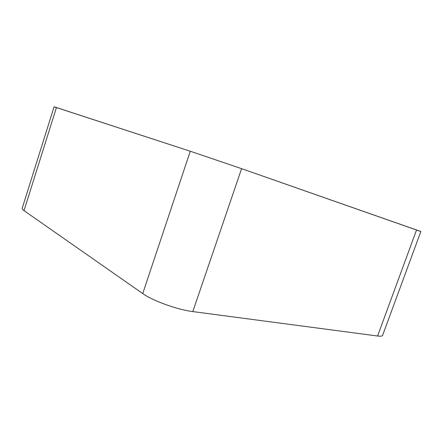 <?xml version="1.0" encoding="UTF-8"?>
<svg xmlns="http://www.w3.org/2000/svg" width="443" height="443" viewBox="0 0 443 443"><rect width="100%" height="100%" fill="white"/><g stroke="black" fill="none" stroke-linecap="round" stroke-linejoin="round"><path stroke-width="0.66" d="M420.119 231.274L241.596 168.667L190.274 151.235L54.085 106.807L22.178 208.321C22.006 208.886 22.621 209.655 24.011 210.635L142.735 293.576C152.564 300.714 177.632 309.757 192.794 311.584L377.586 336.004C380.615 336.387 382.287 336.187 382.602 335.395L420.85 231.473L241.596 168.667L190.274 151.235L56.449 107.538C53.537 106.591 53.326 106.569 55.818 107.466M56.449 107.538L24.011 210.635M142.735 293.576L190.274 151.235M241.596 168.667L192.794 311.584M377.586 336.004L416.564 229.911"/></g></svg>
